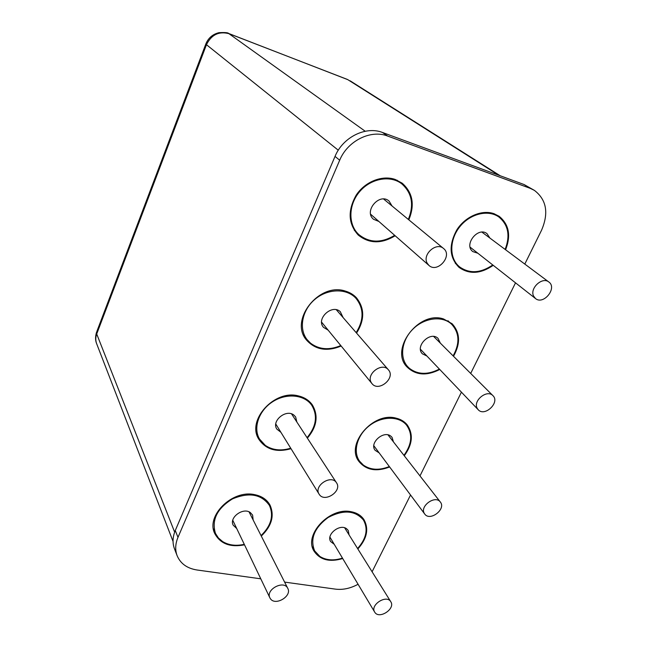 <?xml version="1.0" encoding="UTF-8"?>
<svg xmlns="http://www.w3.org/2000/svg" width="647" height="647" viewBox="0 0 647 647"><rect width="100%" height="100%" fill="white"/><g stroke="black" fill="none" stroke-linecap="round" stroke-linejoin="round"><path stroke-width="0.97" d="M492.763 264.963C480.559 273.244 469.479 273.867 459.532 266.847L458.246 265.691C449.018 256.794 449.73 238.808 460.187 226.264C470.515 213.623 488.218 209.434 498.764 216.915C508.307 224.76 510.426 235.589 505.129 249.41M477.866 253.244L472.868 251.61C463.373 244.938 477.971 226.288 486.997 233.64L489.884 238.047M439.378 369.081C427.861 374.993 417.873 374.742 409.397 368.329L407.747 366.72C399.223 357.565 401.609 339.99 413.231 328.83C424.739 317.548 442.588 315.55 451.646 324.26C459.483 332.914 459.968 343.46 453.11 355.882M426.931 356.044L422.434 353.852C414.517 346.412 430.36 330.641 438.027 338.365L440.34 343.12M389.324 466.544C379.271 470.563 370.61 470.078 363.355 465.08L359.595 461.214C352.599 451.606 357.112 435.01 369.583 425.54C381.956 415.948 399.118 415.9 406.567 425.152C412.835 434.161 411.961 444.23 403.938 455.342M379.134 452.868L375.139 450.328C368.968 443.033 383.849 429.867 391.006 436.304L392.05 437.348L393.457 441.901M342.465 558.11C333.706 560.9 326.177 560.342 319.877 556.444L314.652 550.88C309.824 538.943 314.313 527.815 328.126 517.503C343.314 509.504 355.082 510.337 363.428 519.986C368.369 529.028 366.42 538.547 357.581 548.527M334.216 544.297L330.682 541.579C325.878 534.608 339.853 523.358 346.614 528.761L348.24 530.459L349.073 534.899M244.275 544.329C235.993 546.173 228.779 545.259 222.649 541.579L218.411 537.981L215.467 533.403C211.399 519.994 217.052 508.502 232.435 498.926C249.046 492.003 261.372 494.154 269.395 505.396C273.94 515.675 271.158 525.736 261.048 535.579M236.705 528.51L233.195 525.178C228.933 517.56 243.11 507.102 250.308 512.545L252.605 515.093L253.147 519.978M290.721 448.201C280.984 451.153 272.508 450.207 265.294 445.379L259.52 439.03C252.856 427.861 258.84 410.513 272.67 401.73C286.411 392.794 304.486 394.621 311.773 405.313C317.879 415.722 316.31 426.502 307.058 437.663M280.895 432.293L276.843 429.098C271.117 420.971 286.265 408.589 293.94 415.139L295.655 416.959L296.852 422.022M340.783 345.555C329.307 350.391 319.246 349.615 310.584 343.209L307.058 339.586C298.534 328.789 301.995 310.164 314.879 299.375C327.649 288.449 346.646 288.093 355.923 298.283C363.978 308.401 364.051 319.853 356.157 332.623M328.175 330.172L323.492 327.333C315.744 318.874 331.984 303.702 340.282 311.668L343.12 317.588M394.67 235.33C381.326 243.288 369.364 243.013 358.778 234.513L358.745 234.489C348.086 224.727 348.24 205.059 359.514 191.803C370.65 178.426 390.206 174.844 401.722 183.788C412.018 192.968 414.217 204.84 408.322 219.422M378.875 221.46L373.529 219.276C363.468 211.31 379.417 192.442 389.009 201.023L392.074 206.005M533.565 296.043C529.569 288.271 542.307 276.487 548.802 281.971C557.585 287.891 543.472 305.392 535.49 298.534L533.565 296.043M427.117 263.07C422.159 254.417 436.313 241.808 443.518 248.472C453.029 255.622 437.509 273.576 428.929 265.416L427.117 263.07M477.203 408.338C472.698 400.744 487.094 389.09 492.901 395.624C500.293 402.321 484.732 417.21 478.19 409.721L477.203 408.338M371.313 382.668C365.725 374.144 382.118 361.746 388.362 369.777C396.037 377.84 378.657 392.486 371.96 383.606L371.313 382.668M424.392 513.54C419.434 506.213 435.285 494.729 440.316 501.999C446.43 509.076 429.956 521.757 424.707 514.009L424.392 513.54M319.214 494.324L319.108 494.162C313.31 485.816 331.41 474.041 336.521 482.816C342.53 491.097 324.487 503.115 319.214 494.324M374.815 612.313L374.662 612.07C369.825 604.929 386.623 594.172 390.78 601.726C395.705 608.73 379.279 619.632 374.815 612.313M270.47 598.798L269.896 597.86C265.343 589.546 283.96 579.68 287.769 588.349C292.266 596.057 275.493 606.215 270.47 598.798M342.724 558.539C329.638 562.405 320.095 559.962 314.078 551.195C303.322 534.988 329.711 506.771 351.2 511.728C356.877 512.812 361.131 515.433 363.962 519.606C369.041 528.923 367.003 538.708 357.848 548.947M395.155 235.759C381.431 244.04 369.113 243.79 358.203 235.015C348.199 223.854 347.536 210.55 356.222 195.111C365.005 181.686 382.183 174.852 395.204 179.454L402.151 183.158C412.762 192.62 414.986 204.84 408.823 219.834M439.766 369.486C426.769 376.101 415.924 375.333 407.222 367.164C389.122 349.881 418.593 310.301 443.535 318.955L452.116 323.743C460.179 332.663 460.64 343.508 453.507 356.279M493.232 265.327C480.689 273.924 469.293 274.603 459.046 267.381C449.277 257.506 448.565 244.962 456.911 229.734C465.355 216.502 481.894 209.393 493.968 213.68L499.169 216.308C508.995 224.396 511.138 235.548 505.598 249.766M291.029 448.703C276.69 452.706 265.974 449.592 258.889 439.37C246.192 420.445 274.538 389.154 298.502 395.932C304.486 397.363 309.096 400.347 312.331 404.885C318.623 415.609 316.965 426.697 307.374 438.148M244.509 544.823C230.348 547.58 220.449 543.868 214.828 533.686C205.511 515.999 232.184 489.561 254.433 494.599C261.663 496.006 266.847 499.484 269.985 505.032C274.66 515.627 271.764 525.971 261.291 536.064M389.64 466.964C376.497 472.011 366.299 470.223 359.036 461.586C345.086 444.602 373.004 411.541 396.029 418.14C400.63 419.224 404.31 421.407 407.068 424.707C413.53 433.991 412.592 444.343 404.27 455.763M341.171 346.032C326.905 351.855 315.34 349.849 306.468 340.007C289.047 320.273 319.108 282.043 345.336 291.085C349.752 292.363 353.456 294.587 356.432 297.757C364.73 308.19 364.771 319.966 356.562 333.092M372.09 571.778L410.538 495.004M419.984 475.917L461.424 392.163M470.692 373.44L515.522 282.844M524.798 264.081L541.579 230.178C548.923 212.944 546.513 199.664 534.349 190.347L530.16 188.317L387.634 136.048C370.731 129.311 347.496 140.933 339.691 160.221L177.982 537.35C175.28 543.852 174.997 549.966 177.124 555.692C180.521 563.666 187.161 568.438 197.036 569.999L260.781 578.814M284.615 582.106L335.453 589.134C342.91 590.04 350.448 588.414 358.074 584.265M534.349 190.347L524.07 184.532L382.523 132.498C365.749 125.801 342.732 137.293 335.033 156.404L175.28 530.508C172.612 536.97 172.337 543.051 174.455 548.745L177.124 555.692M228.884 33.555L347.803 79.654L498.683 175.191M347.39 79.435L229.2 33.741C219.001 30.999 211.423 34.655 206.458 44.7L205.932 43.737C208.399 37.898 212.75 34.202 218.985 32.665C224.938 32.366 228.156 32.633 228.642 33.458L365.215 131.252M205.827 44.012L96.84 331.49L96.71 333.998L206.458 44.7L338.284 150.217M174.641 532.125L96.71 333.998C95.497 337.322 95.473 340.548 96.638 343.67C96.168 342.417 94.616 338.955 96.484 332.404M524.07 184.532L530.16 188.317M387.634 136.048L382.523 132.498M339.691 160.221L335.033 156.404M177.982 537.35L175.28 530.508M498.764 216.915L494.324 213.801M459.532 266.847L455.294 263.313M451.646 324.26L447.91 320.718M407.747 366.72L404.229 362.83M406.567 425.152L403.477 421.383M359.595 461.214L356.732 457.162M363.428 519.986L360.913 516.144M314.652 550.88L312.355 546.82M269.395 505.396L267.025 500.996M215.467 533.403L213.389 528.761M311.773 405.313L308.732 400.93M259.52 439.03L256.794 434.323M355.923 298.283L352.065 294.11M307.058 339.586L303.524 334.984M401.722 183.788L396.959 180.141M358.745 234.489L354.273 230.267M548.802 281.971L481.958 232.144M535.49 298.534L470.11 247.154M443.518 248.472L383.614 199.025M428.929 265.416L370.65 214.238M492.901 395.624L433.7 336.489M478.19 409.721L420.453 349.259M388.362 369.777L336.343 309.767M371.96 383.606L321.608 322.166M440.316 501.999L388.006 434.905M424.707 514.009L373.837 445.759M336.521 482.816L291.546 413.886M319.108 494.162L275.784 424.02M390.78 601.726L344.657 527.815M374.662 612.07L329.938 537.115M287.769 588.349L249.038 511.866M269.896 597.86L232.774 520.285M96.638 343.67L173.04 541.402M350.116 80.81L500.196 175.749"/></g></svg>
